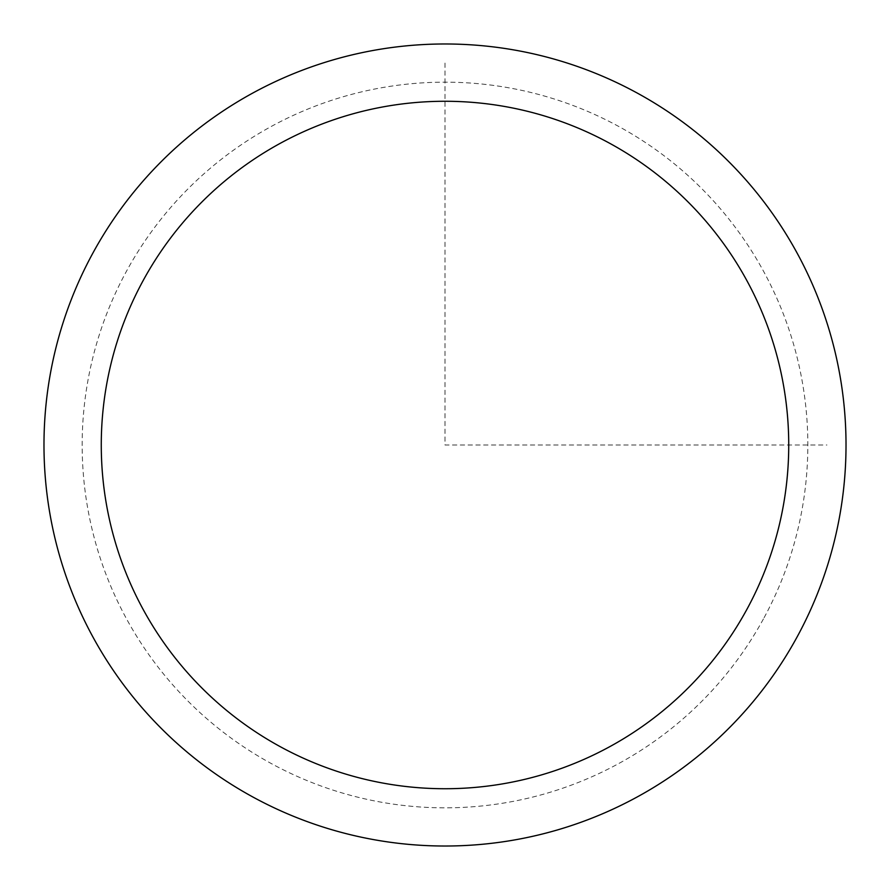 <?xml version="1.0" encoding="UTF-8"?>
<svg xmlns="http://www.w3.org/2000/svg" width="890" height="890" viewBox="0 0 890 890"><rect width="100%" height="100%" fill="white"/><g stroke="black" fill="none" stroke-linecap="round" stroke-linejoin="round"><path stroke-width="0.67" stroke-dasharray="4.45 3.34" d="M796.928 637.262A401.023 401.023 0 0 1 252.738 796.928A401.023 401.023 0 0 1 93.072 252.738A401.023 401.023 0 0 1 637.262 93.072A401.023 401.023 0 0 1 796.928 637.262A401.023 401.023 0 0 1 252.738 796.928A401.023 401.023 0 0 1 93.072 252.738A401.023 401.023 0 0 1 637.262 93.072A401.023 401.023 0 0 1 796.928 637.262M445 63.068L445 445L826.932 445M763.42 618.951A362.831 362.831 0 0 1 271.05 763.42A362.831 362.831 0 0 1 126.58 271.05A362.831 362.831 0 0 1 618.951 126.58A362.831 362.831 0 0 1 763.42 618.951"/><path stroke-width="1.33" d="M93.072 252.738A401.023 401.023 0 0 1 637.262 93.072A401.023 401.023 0 0 1 796.928 637.262A401.023 401.023 0 0 1 252.738 796.928A401.023 401.023 0 0 1 93.072 252.738M143.346 280.205A343.74 343.74 0 0 1 609.795 143.346A343.74 343.74 0 0 1 746.654 609.795A343.74 343.74 0 0 1 280.205 746.654A343.74 343.74 0 0 1 143.346 280.205"/></g></svg>

